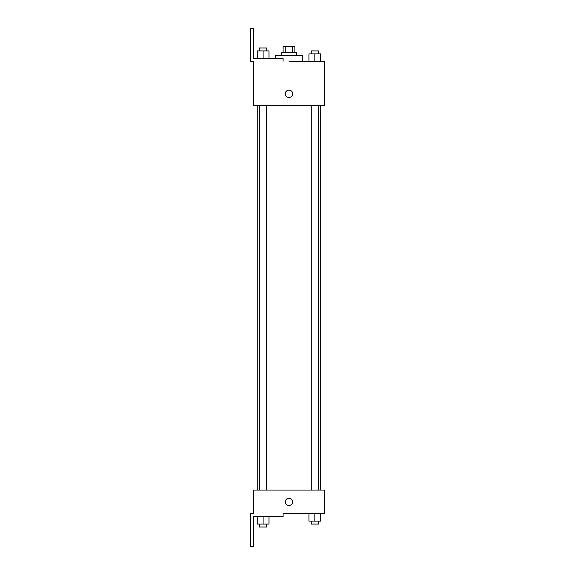 <?xml version="1.0" encoding="UTF-8"?>
<svg xmlns="http://www.w3.org/2000/svg" width="575" height="575" viewBox="0 0 575 575"><rect width="100%" height="100%" fill="white"/><g stroke="black" fill="none" stroke-linecap="round" stroke-linejoin="round"><path stroke-width="0.86" d="M285.186 52.404L285.186 46.496L283.065 46.496L283.065 52.404M285.186 46.496L294.896 46.496L294.896 52.404M292.768 52.404L292.768 46.496M281.585 55.365L281.585 52.404L296.369 52.404L296.369 55.365M314.884 61.281L314.884 53.885L308.969 53.885L308.969 61.281L302.285 61.281L302.285 55.365L275.669 55.365L275.669 58.319M288.981 61.281L324.465 61.281L320.8 61.281L320.8 53.885L314.884 53.885M285.279 93.804A3.694 3.694 0 0 1 290.828 90.606A3.694 3.694 0 0 1 290.828 97.01A3.694 3.694 0 0 1 285.279 93.804M283.065 61.281L283.065 58.319L253.496 58.319L253.496 28.75L250.535 28.75L250.535 61.281L253.496 61.281L253.496 105.635L324.465 105.635L324.465 61.281M253.496 490.065L324.465 490.065L324.465 513.719L283.065 513.719L283.065 516.681L253.496 516.681L253.496 546.25L250.535 546.25L250.535 513.719L253.496 513.719L253.496 490.065M285.279 501.896A3.694 3.694 0 0 1 290.828 498.69A3.694 3.694 0 0 1 290.828 505.094A3.694 3.694 0 0 1 285.279 501.896M308.969 513.719L308.969 521.115L320.8 521.115L320.8 513.719L320.8 521.115M314.884 521.115L314.884 513.719M318.579 521.115L318.579 524.069L311.19 524.069L311.19 521.115M257.162 516.681L257.162 524.069L268.985 524.069L268.985 516.681L268.985 524.069M263.077 524.069L263.077 516.681M266.771 524.069L266.771 527.031L259.375 527.031L259.375 524.069M320.8 61.281L320.8 53.885M318.579 53.885L318.579 50.931L311.19 50.931L311.19 53.885M257.162 58.319L257.162 50.931L268.985 50.931L268.985 58.319L268.985 50.931M263.077 58.319L263.077 50.931M266.771 50.931L266.771 47.969L259.375 47.969L259.375 50.931M320.8 490.065L320.8 105.635M257.162 490.065L257.162 105.635M311.19 105.635L311.19 490.065M318.579 105.635L318.579 490.065M266.771 490.065L266.771 105.635M259.375 490.065L259.375 105.635"/></g></svg>
